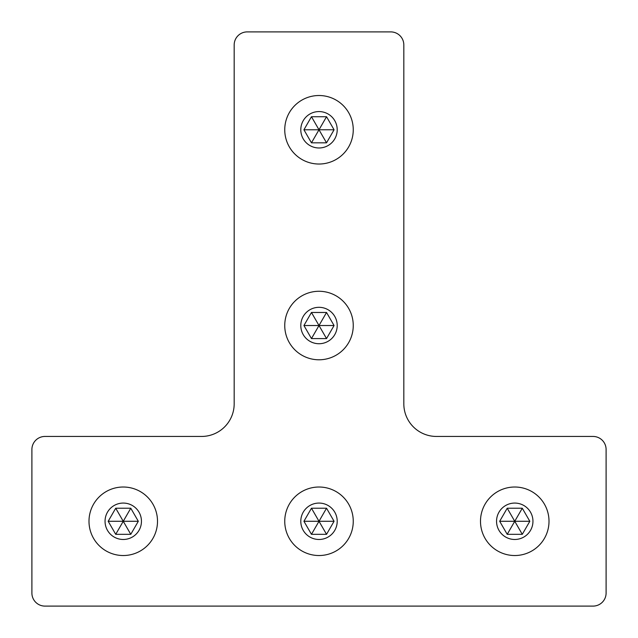 <?xml version="1.0" encoding="UTF-8"?>
<svg xmlns="http://www.w3.org/2000/svg" width="638" height="638" viewBox="0 0 638 638"><rect width="100%" height="100%" fill="white"/><g stroke="black" fill="none" stroke-linecap="round" stroke-linejoin="round"><path stroke-width="0.96" d="M247.225 31.9A13.047 13.047 0 0 0 234.178 44.947L234.178 403.822A32.626 32.626 0 0 1 201.552 436.448L44.947 436.448A13.047 13.047 0 0 0 31.9 449.503L31.9 593.053A13.047 13.047 0 0 0 44.947 606.1L593.053 606.1A13.047 13.047 0 0 0 606.1 593.053L606.1 449.503A13.047 13.047 0 0 0 593.053 436.448L436.448 436.448A32.626 32.626 0 0 1 403.822 403.822L403.822 44.947A13.047 13.047 0 0 0 390.775 31.9L247.225 31.9M123.254 487.017A34.253 34.253 0 0 0 88.993 521.278A34.253 34.253 0 0 0 123.254 555.531A34.253 34.253 0 0 0 157.506 521.278A34.253 34.253 0 0 0 123.254 487.017M123.254 503.071A18.207 18.207 0 0 0 105.047 521.278A18.207 18.207 0 0 0 123.254 539.477A18.207 18.207 0 0 0 141.453 521.278A18.207 18.207 0 0 0 123.254 503.071M115.717 534.325L123.254 521.278L130.782 534.325L115.717 534.325L108.181 521.278L115.717 508.223L130.782 508.223L138.318 521.278L130.782 534.325M130.782 508.223L123.254 521.278L138.318 521.278M108.181 521.278L123.254 521.278L115.717 508.223M319 487.017A34.253 34.253 0 0 0 284.747 521.278A34.253 34.253 0 0 0 319 555.531A34.253 34.253 0 0 0 353.253 521.278A34.253 34.253 0 0 0 319 487.017M319 503.071A18.207 18.207 0 0 0 300.793 521.278A18.207 18.207 0 0 0 319 539.477A18.207 18.207 0 0 0 337.207 521.278A18.207 18.207 0 0 0 319 503.071M311.464 534.325L319 521.278L326.536 534.325L311.464 534.325L303.927 521.278L311.464 508.223L326.536 508.223L334.073 521.278L326.536 534.325M326.536 508.223L319 521.278L334.073 521.278M303.927 521.278L319 521.278L311.464 508.223M514.746 487.017A34.253 34.253 0 0 0 480.494 521.278A34.253 34.253 0 0 0 514.746 555.531A34.253 34.253 0 0 0 549.007 521.278A34.253 34.253 0 0 0 514.746 487.017M514.746 503.071A18.207 18.207 0 0 0 496.547 521.278A18.207 18.207 0 0 0 514.746 539.477A18.207 18.207 0 0 0 532.953 521.278A18.207 18.207 0 0 0 514.746 503.071M507.218 534.325L514.746 521.278L522.283 534.325L507.218 534.325L499.682 521.278L507.218 508.223L522.283 508.223L529.819 521.278L522.283 534.325M522.283 508.223L514.746 521.278L529.819 521.278M499.682 521.278L514.746 521.278L507.218 508.223M319 95.517A34.253 34.253 0 0 0 284.747 129.777A34.253 34.253 0 0 0 319 164.03A34.253 34.253 0 0 0 353.253 129.777A34.253 34.253 0 0 0 319 95.517M319 111.57A18.207 18.207 0 0 0 300.793 129.777A18.207 18.207 0 0 0 319 147.976A18.207 18.207 0 0 0 337.207 129.777A18.207 18.207 0 0 0 319 111.57M311.464 142.824L319 129.777L326.536 142.824L311.464 142.824L303.927 129.777L311.464 116.722L326.536 116.722L334.073 129.777L326.536 142.824M326.536 116.722L319 129.777L334.073 129.777M303.927 129.777L319 129.777L311.464 116.722M319 291.271A34.253 34.253 0 0 0 284.747 325.524A34.253 34.253 0 0 0 319 359.784A34.253 34.253 0 0 0 353.253 325.524A34.253 34.253 0 0 0 319 291.271M319 307.317A18.207 18.207 0 0 0 300.793 325.524A18.207 18.207 0 0 0 319 343.73A18.207 18.207 0 0 0 337.207 325.524A18.207 18.207 0 0 0 319 307.317M311.464 338.579L319 325.524L326.536 338.579L311.464 338.579L303.927 325.524L311.464 312.476L326.536 312.476L334.073 325.524L326.536 338.579M326.536 312.476L319 325.524L334.073 325.524M303.927 325.524L319 325.524L311.464 312.476"/></g></svg>
